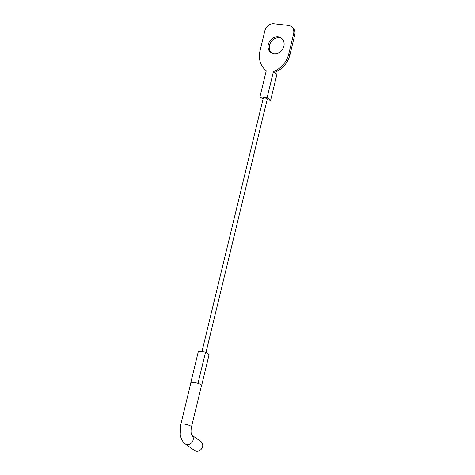 <?xml version="1.0" encoding="UTF-8"?>
<svg xmlns="http://www.w3.org/2000/svg" width="475" height="475" viewBox="0 0 475 475"><rect width="100%" height="100%" fill="white"/><g stroke="black" fill="none" stroke-linecap="round" stroke-linejoin="round"><path stroke-width="0.71" d="M191.763 435.106A5.48 4.655 -54.8 0 1 192.684 441.21A5.48 4.655 -54.8 0 1 187.108 444.588A5.48 4.655 -54.8 0 1 185.203 443.87L194.637 450.532A5.48 4.655 -54.8 0 0 196.543 451.25A5.48 4.655 -54.8 0 0 202.202 447.711A5.48 4.655 -54.8 0 0 200.961 441.578L191.752 435.076M191.271 382.523A5.48 1.223 13.6 0 1 193.848 382.47A5.48 1.223 13.6 0 1 197.6 383.242A5.48 1.223 13.6 0 1 198.235 383.438A5.48 1.223 13.6 0 1 201.537 385.421L191.484 426.966A5.48 1.223 13.6 0 0 183.795 424.015A5.48 1.223 13.6 0 0 180.833 424.389L190.879 382.844A5.48 1.223 13.6 0 1 191.057 382.624A5.48 1.223 13.6 0 1 191.271 382.523L191.057 382.624M205.99 352.432L267.3 98.996A2.054 0.457 -166.4 0 0 264.421 97.892A2.054 0.457 -166.4 0 0 263.31 98.034L201.934 351.72M281.8 38.511A8.906 7.57 -54.8 0 0 279.318 37.727A8.906 7.57 -54.8 0 0 270.317 43.1A8.906 7.57 -54.8 0 0 271.575 52.992M278.142 36.896A8.906 7.57 -54.8 0 0 268.951 42.649A8.906 7.57 -54.8 0 0 270.964 52.612A8.906 7.57 -54.8 0 0 274.057 53.776A8.906 7.57 -54.8 0 0 283.248 48.022A8.906 7.57 -54.8 0 0 281.236 38.059A8.906 7.57 -54.8 0 0 278.142 36.896M198.235 383.438L197.6 383.242M276.04 70.342A21.921 18.632 -54.8 0 0 288.747 54.019L289.922 54.857A21.921 18.632 125.2 0 1 277.222 71.173L276.04 70.342L273.404 71.707L267.122 97.672L259.95 96.858L263.061 99.055M267.122 97.672L270.661 100.172L267.116 99.768M288.747 54.019L293.592 33.98A8.223 6.988 -54.8 0 0 291.157 26.452A8.223 6.988 -54.8 0 0 288.301 25.377L273.95 23.75A8.223 6.988 -54.8 0 0 264.884 30.727L260.039 50.766A21.921 18.632 -54.8 0 0 264.379 69.017L266.232 70.894L259.95 96.858M291.157 26.452L292.339 27.283A8.223 6.988 125.2 0 1 294.773 34.812L293.592 33.98M289.922 54.857L294.773 34.812M273.404 71.707L274.586 72.538L277.222 71.173M270.661 100.172L276.943 74.207L274.586 72.538M201.566 385.789L209.101 354.629L205.562 352.135L198.39 351.322L190.849 382.476M198.027 383.289L205.562 352.135M185.203 443.87C183.439 443.223 180.34 437.855 180.233 434.025L180.833 424.389M191.526 434.916L191.811 435.171C190.891 433.372 190.784 430.641 191.484 426.966"/></g></svg>
